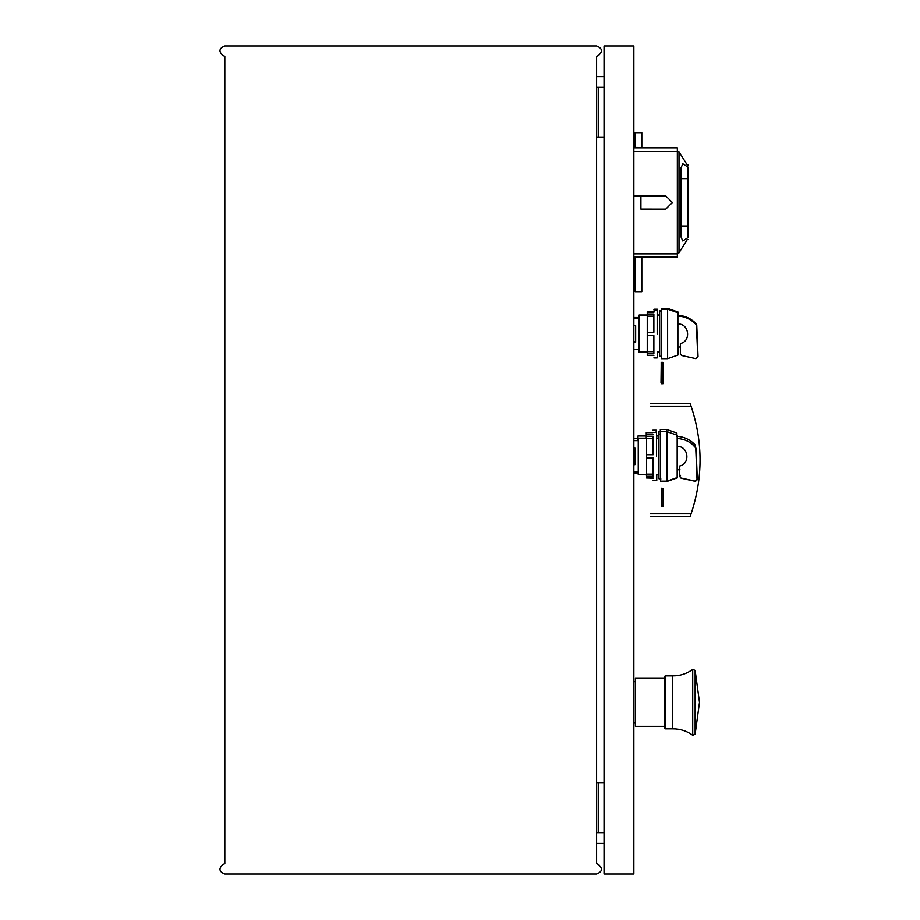 <?xml version="1.0" encoding="UTF-8"?>
<svg xmlns="http://www.w3.org/2000/svg" width="920" height="920" viewBox="0 0 920 920"><rect width="100%" height="100%" fill="white"/><g stroke="black" fill="none" stroke-linecap="round" stroke-linejoin="round"><path stroke-width="1.38" d="M688.102 237.417L688.102 167.141M688.102 237.509L682.789 241.005L681.064 237.072L681.064 167.82L682.824 163.806L688.102 167.233M640.906 195.891L640.906 209.139L665.746 209.139L672.37 202.526L665.746 209.15L640.906 209.127M677.338 151.811L678.994 151.811L678.994 252.827L687.274 239.579L688.102 239.579M665.746 147.798L633.845 147.798L665.746 147.752C674.291 147.763 674.291 147.786 665.746 147.798C674.291 147.763 674.291 147.786 665.746 147.798L665.746 147.798M633.845 195.914L665.746 195.914L672.37 202.526M633.845 147.867L677.338 147.867L633.845 147.476M633.845 257.163L677.338 257.163L677.338 147.867M633.845 253.862L677.338 253.862M633.845 151.202L677.338 151.202M633.742 681.651L635.398 681.651M664.378 678.339L635.398 678.339L635.398 726.363L664.378 726.363M665.206 675.855L664.378 676.683L664.378 728.019L665.206 728.847L665.206 675.855L672.658 675.855L672.658 728.847L665.206 728.847M672.658 675.855C680.041 675.912 686.734 673.773 692.714 669.449L692.714 735.252C686.734 730.917 680.041 728.789 672.658 728.847M695.129 670.427L695.129 734.263L699.487 702.351L695.129 670.427L692.714 669.449M697.923 356.27L696.21 323.817C691.276 318.608 685.227 315.79 678.051 315.353C685.227 315.79 691.276 318.608 696.21 323.817L696.647 324.875M635.651 341.516L633.845 341.516M661.491 309.166L661.491 308.476L667.793 308.476L678.051 312.041L678.051 316.054M678.051 347.162L677.879 354.568M633.845 317.503L638.963 317.503M647.243 315.019L639.135 315.019L639.135 315.698M657.351 315.019L659.663 315.019M661.491 310.879L659.835 310.879L659.835 311.558M654.039 309.902L654.039 309.223L657.351 309.223L657.351 315.698M647.415 313.317L647.415 311.661L654.039 311.661M657.351 352.13L657.179 357.247M677.879 347.162L680.363 346.932M677.879 323.978C689.149 323.391 691.426 341.297 680.363 343.539C691.426 341.297 689.149 323.391 677.879 323.978M695.911 358.662L697.751 356.96L695.911 358.662L681.524 355.488L680.363 353.901L680.363 343.539M680.363 353.901L681.524 355.488M677.879 316.043C685.043 316.468 691.092 319.286 696.026 324.507C691.092 319.286 685.043 316.468 677.879 316.043M696.026 324.507L696.463 325.565L696.026 324.507M696.463 325.565L697.751 356.96M633.845 325.634L635.651 325.634L635.651 342.194L633.845 342.194M677.879 312.731L677.879 355.108L667.609 358.673L661.319 358.673L661.319 309.166L667.609 309.166L677.879 312.731M633.845 318.182L638.963 318.182M647.243 315.698L638.963 315.698L638.963 352.13L647.243 352.13M657.179 315.698L659.663 315.698M661.319 311.558L659.663 311.558L659.663 356.27L661.319 356.27M653.867 355.488C653.867 358.719 653.867 358.719 653.867 355.488L647.243 355.488L647.243 332.258L653.867 332.258L653.867 313.996L647.243 313.996L647.243 316.158L653.867 316.158M653.867 312.34C653.867 309.12 653.867 309.12 653.867 312.34L647.243 312.34L647.243 313.996M647.243 353.832L653.867 353.832L653.867 335.57L647.243 335.57M647.243 351.681L653.867 351.681M647.243 332.258L647.243 316.158M653.867 309.902L657.179 309.902L657.179 333.914M677.453 469.844L679.938 469.614M697.325 479.642L695.485 481.344L697.325 479.642L696.037 448.235L691.863 443.819L696.037 448.235M695.485 481.344L681.099 478.17M633.845 448.316L634.938 448.316M676.97 435.045L677.453 438.518M677.453 469.625L677.453 477.791L667.184 481.355L660.894 481.137M638.537 474.593L646.53 474.812M659.237 478.733L660.894 478.952M656.754 474.593L656.754 480.608L653.442 480.389M653.442 478.17L646.817 477.951M656.466 432.584L656.754 438.161M677.166 469.625L679.65 469.395M677.166 446.441C688.436 445.855 690.713 463.76 679.65 466.003C690.713 463.76 688.436 445.855 677.166 446.441M695.198 481.125L697.026 479.412L695.198 481.125L680.8 477.94L679.65 476.364L679.65 466.003M679.65 476.364L680.8 477.94M677.166 438.506C684.331 438.932 690.38 441.749 695.313 446.97C690.38 441.749 684.331 438.932 677.166 438.506M695.313 446.97L695.75 448.017L695.313 446.97M695.75 448.017L697.026 479.412M633.845 448.097L634.938 448.097L634.938 464.657L633.845 464.657M677.166 435.194L677.166 477.572L666.896 481.137L660.606 481.137L660.606 431.618L666.896 431.618L677.166 435.194M633.845 440.645L638.25 440.645M646.53 438.161L638.25 438.161L638.25 474.593L646.53 474.593M656.466 438.161L658.95 438.161M660.606 434.022L658.95 434.022L658.95 478.733L660.606 478.733M653.154 477.951C653.154 481.183 653.154 481.183 653.154 477.951L646.53 477.951L646.53 454.721L653.154 454.721L653.154 436.459L646.53 436.459L646.53 438.621L653.154 438.621M653.154 434.803C653.154 431.584 653.154 431.584 653.154 434.803L646.53 434.803L646.53 436.459M646.53 476.296L653.154 476.296L653.154 458.034L646.53 458.034M646.53 474.145L653.154 474.145M646.53 454.721L646.53 438.621M653.154 432.365L656.466 432.365L656.466 456.377M698.027 356.523L696.75 325.128M678.051 312.214L678.167 315.365M678.167 347.162L677.879 354.901M657.351 309.476L657.466 315.019M657.466 352.13L657.179 357.5M679.362 474.191L680.524 475.778L679.362 474.191L679.362 469.706M676.879 436.333C684.043 436.758 690.103 439.576 695.037 444.797C690.103 439.576 684.043 436.758 676.879 436.333M695.037 444.797L695.462 445.855L695.037 444.797M695.462 445.855L695.52 447.097M634.65 448.316L634.65 462.484L633.845 462.484M660.318 434.022L660.318 429.456L666.609 429.456L676.879 433.021L676.879 434.976M633.845 438.472L637.962 438.472M646.242 435.988L637.962 435.988L637.962 440.645M656.754 435.988L658.662 435.988M660.318 431.848L658.662 431.848L658.662 438.161M658.662 474.812L658.95 476.56M652.866 434.803L646.242 434.286L646.53 436.448M652.866 432.63C652.866 429.41 652.866 429.41 652.866 432.63L646.242 432.63L646.242 434.286M646.53 475.778L646.242 474.122M646.242 438.161L646.242 436.448M652.866 430.192L656.178 430.192L656.178 432.365M661.342 382.709L661.342 383.709L662.998 383.709L662.86 367.149M661.204 366.148L661.008 382.709L662.664 382.709L662.664 378.925M661.204 362.365L661.204 378.925L662.86 378.925L662.86 362.365L661.204 362.365M661.445 488.692L661.445 505.252L663.101 505.252L663.101 488.692L661.445 488.692M661.457 505.252L661.457 506.552L663.113 506.552L663.101 489.992M663.078 488.692L661.422 488.198L661.422 504.758M604.037 137.08L596.585 137.08M604.037 87.4L598.241 87.4L598.241 137.08M598.241 87.4L596.585 87.4M604.037 832.6L596.585 832.6M604.037 782.92L598.241 782.92L598.241 832.6M598.241 782.92L596.585 782.92M604.037 76.636L596.585 76.636M596.585 843.364L604.037 843.364M596.585 56.258L596.585 863.742L598.276 864.363C602.968 868.503 602.404 871.711 596.585 874L224.814 874C218.994 871.711 218.419 868.503 223.111 864.363L224.814 863.742L224.814 56.258L223.111 55.637C218.419 51.497 218.994 48.288 224.814 46L596.585 46C602.404 48.288 602.968 51.497 598.276 55.637L596.585 56.258M650.405 403.696L690.219 403.696L691.092 406.191C703.029 442.06 703.029 477.94 691.092 513.808L690.219 516.304L650.405 516.304M650.405 406.191C650.405 402.879 650.405 402.879 650.405 406.191L691.092 406.191M650.405 513.808C650.405 517.12 650.405 517.12 650.405 513.808L691.092 513.808M633.845 46L633.845 874L604.037 874L604.037 46L633.845 46M635.179 281.347L633.845 281.347M635.179 142.83L633.845 142.83M641.803 147.476L641.803 132.721L635.179 132.721L635.179 147.476M635.179 257.163L635.179 291.697L641.803 291.697L641.803 257.163M681.064 178.652L688.102 178.652M681.064 226.044L688.102 226.044M667.793 308.476L667.793 309.166M667.609 309.166L667.609 358.673M666.896 431.618L666.896 481.137M666.609 429.456L666.609 431.618M688.102 165.059L687.274 165.059L678.994 151.811M677.338 252.827L678.994 252.827M635.398 723.051L633.742 723.051M692.714 735.252L695.129 734.263M633.845 349.646L638.963 349.646M659.663 352.13L657.179 352.13M657.179 357.926L653.867 357.926M633.845 472.328L638.25 472.328M658.95 474.812L656.754 474.812M633.845 472.109L638.25 472.109M658.95 474.593L656.466 474.593M656.466 480.389L653.154 480.389M633.845 473.248L638.25 473.248"/></g></svg>
